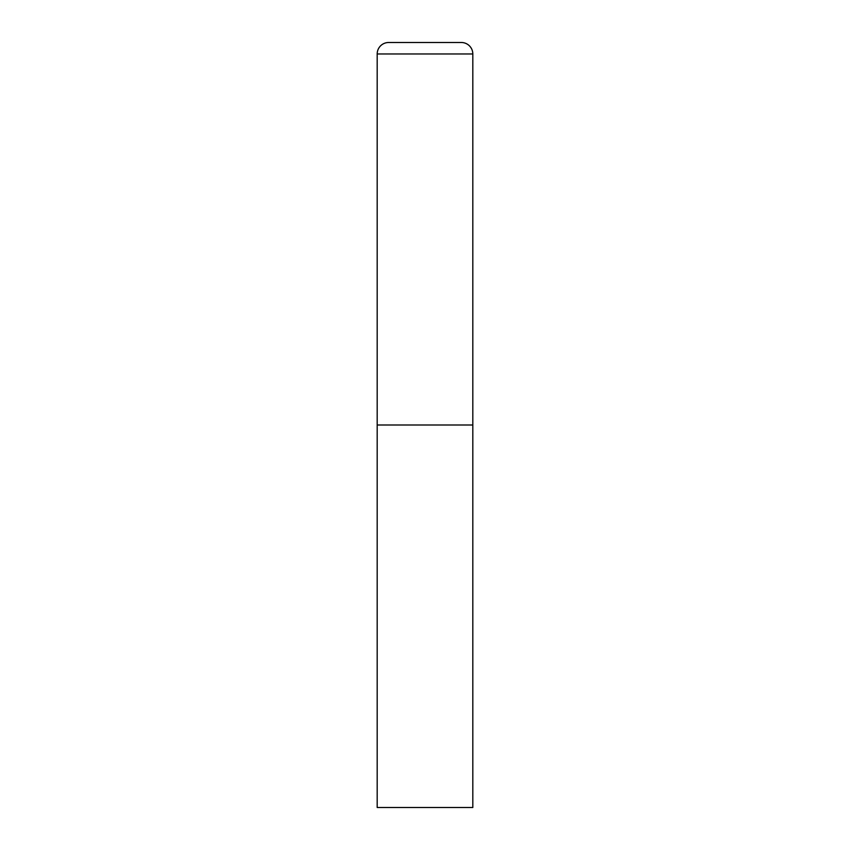 <?xml version="1.0" encoding="UTF-8"?>
<svg xmlns="http://www.w3.org/2000/svg" width="850" height="850" viewBox="0 0 850 850"><rect width="100%" height="100%" fill="white"/><g stroke="black" fill="none" stroke-linecap="round" stroke-linejoin="round"><path stroke-width="1.27" d="M377.188 53.975L377.188 807.5L472.812 807.5L472.812 425L377.188 425L472.812 425L472.812 53.975A11.475 11.475 0 0 0 461.337 42.5L388.663 42.5A11.475 11.475 0 0 0 377.188 53.975L472.812 53.975"/></g></svg>
